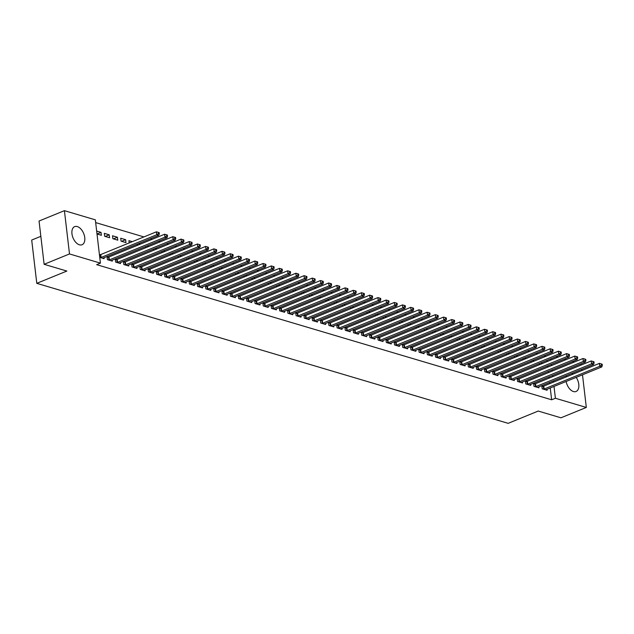 <?xml version="1.0" encoding="UTF-8"?>
<svg xmlns="http://www.w3.org/2000/svg" width="634" height="634" viewBox="0 0 634 634"><rect width="100%" height="100%" fill="white"/><g stroke="black" fill="none" stroke-linecap="round" stroke-linejoin="round"><path stroke-width="0.95" d="M576.195 377.373A9.787 5.754 -112.2 0 1 576.084 391.479A9.787 5.754 -112.2 0 1 573.453 391.543A9.787 5.754 -112.2 0 1 566.13 381.486M566.099 376.992A9.787 5.754 -112.2 0 1 566.574 375.518M79.432 244.811A9.787 5.754 -112.2 0 1 72.347 235.832A9.787 5.754 -112.2 0 1 74.661 226.631A9.787 5.754 -112.2 0 1 77.285 226.568A9.787 5.754 -112.2 0 1 84.37 235.547A9.787 5.754 -112.2 0 1 82.063 244.748A9.787 5.754 -112.2 0 1 79.432 244.811M545.874 356.316L544.067 355.777M537.672 353.875L535.865 353.336M529.469 351.442L527.662 350.903M521.267 349.001L519.46 348.462M513.064 346.568L511.25 346.029M504.854 344.127L503.047 343.596M496.652 341.694L494.845 341.155M488.449 339.253L486.643 338.722M480.247 336.82L478.44 336.282M472.045 334.387L470.238 333.849M463.842 331.947L462.027 331.408M455.64 329.514L453.825 328.975M447.43 327.073L445.623 326.534M439.227 324.64L437.42 324.101M431.025 322.199L429.218 321.66M422.823 319.766L421.016 319.227M414.62 317.325L412.813 316.794M406.418 314.892L404.603 314.353M398.207 312.451L396.401 311.92M390.005 310.018L388.198 309.479M381.803 307.585L379.996 307.046M373.6 305.144L371.793 304.605M365.398 302.711L363.591 302.172M357.196 300.27L355.381 299.731M348.985 297.837L347.178 297.298M340.783 295.396L338.976 294.865M332.581 292.963L330.774 292.425M324.378 290.523L322.571 289.992M316.176 288.09L314.369 287.551M307.973 285.657L306.167 285.118M299.771 283.216L297.956 282.677M291.561 280.783L289.754 280.244M283.358 278.342L281.551 277.803M275.156 275.909L273.349 275.37M266.954 273.468L265.147 272.929M258.751 271.035L256.944 270.496M250.549 268.594L248.734 268.063M242.339 266.161L240.532 265.622M234.136 263.72L232.329 263.189M225.934 261.287L224.127 260.748M217.731 258.854L215.925 258.315M209.529 256.413L207.722 255.874M201.327 253.98L199.512 253.441M193.124 251.539L191.31 251.001M184.914 249.107L183.107 248.568M176.712 246.666L174.905 246.135M168.509 244.233L166.702 243.694M160.307 241.792L158.5 241.261M152.105 239.359L150.298 238.82M143.902 236.926L95.663 222.597M556.026 356.68L557.841 357.211M564.236 359.113L566.043 359.652M572.439 361.546L574.245 362.085M580.641 363.987L581.338 364.978M40.838 236.323L31.7 240.056L36.788 283.335L508.167 423.338L538.234 411.054L560.955 417.806L586.323 407.44L555.4 398.255L554.013 386.439M36.788 283.335L66.855 271.051L44.126 264.307L39.046 221.028L64.414 210.662L95.346 219.847L100.426 263.126L69.502 253.941L64.414 210.662M531.023 361.103L531.165 362.323M532.465 360.516L534.272 361.047M534.977 383.839L533.646 383.443L533.994 386.368L538.916 387.826L538.797 386.859M514.618 356.229L514.76 357.449M516.06 355.642L517.867 356.181M518.564 378.966L517.241 378.569L517.582 381.494L522.503 382.952L522.392 381.985M498.205 351.355L498.356 352.575M499.647 350.768L501.462 351.307M502.16 374.092L500.836 373.695L501.177 376.62L506.098 378.086L505.987 377.119M481.8 346.481L481.943 347.701M483.243 345.895L485.05 346.433M485.755 369.218L484.424 368.822L484.772 371.746L489.694 373.212L489.575 372.245M465.396 341.607L465.538 342.828M466.838 341.021L468.645 341.56M469.35 364.344L468.019 363.948L468.36 366.872L473.281 368.338L473.17 367.371M448.991 336.741L449.134 337.954M450.433 336.147L452.24 336.686M452.938 359.47L451.614 359.074L451.955 361.998L456.876 363.464L456.765 362.497M432.578 331.867L432.721 333.08M434.021 331.273L435.827 331.812M436.533 354.596L435.201 354.2L435.55 357.124L440.471 358.59L440.353 357.624M416.173 326.993L416.316 328.206M417.616 326.399L419.423 326.938M420.128 349.722L418.797 349.334L419.137 352.258L424.059 353.717L423.948 352.75M399.769 322.12L399.911 323.332M401.211 321.525L403.018 322.064M403.715 344.848L402.392 344.46L402.733 347.384L407.654 348.843L407.543 347.876M383.356 317.246L383.499 318.466M384.798 316.659L386.605 317.19M387.311 339.983L385.979 339.586L386.328 342.511L391.249 343.969L391.138 343.002M366.951 312.372L367.094 313.592M368.394 311.785L370.201 312.316M370.906 335.109L369.574 334.712L369.915 337.637L374.845 339.095L374.726 338.128M350.547 307.498L350.689 308.718M351.989 306.911L353.796 307.45M354.493 330.235L353.17 329.839L353.51 332.763L358.432 334.221L358.321 333.262M334.134 302.624L334.276 303.844M335.576 302.038L337.391 302.577M338.088 325.361L336.757 324.965L337.106 327.889L342.027 329.355L341.916 328.388M317.729 297.75L317.872 298.971M319.171 297.164L320.978 297.703M321.684 320.487L320.352 320.091L320.701 323.015L325.622 324.481L325.504 323.514M301.324 292.876L301.467 294.097M302.767 292.29L304.574 292.829M305.271 315.613L303.948 315.217L304.288 318.141L309.21 319.607L309.099 318.64M284.912 288.01L285.054 289.223M286.354 287.416L288.169 287.955M288.866 310.739L287.543 310.343L287.884 313.267L292.805 314.733L292.694 313.767M268.507 283.136L268.65 284.349M269.949 282.542L271.756 283.081M272.462 305.865L271.13 305.469L271.479 308.393L276.4 309.86L276.281 308.893M252.102 278.263L252.245 279.475M253.545 277.668L255.351 278.207M256.049 300.992L254.725 300.603L255.066 303.527L259.988 304.986L259.877 304.019M235.689 273.389L235.832 274.601M237.132 272.802L238.947 273.333M239.644 296.118L238.321 295.729L238.661 298.654L243.583 300.112L243.472 299.145M219.285 268.515L219.427 269.735M220.727 267.928L222.534 268.459M223.239 291.252L221.908 290.855L222.257 293.78L227.178 295.238L227.059 294.271M202.88 263.641L203.023 264.861M204.322 263.055L206.129 263.586M206.835 286.378L205.503 285.982L205.844 288.906L210.765 290.364L210.654 289.397M186.475 258.767L186.618 259.988M187.91 258.181L189.725 258.72M190.422 281.504L189.098 281.108L189.439 284.032L194.361 285.49L194.25 284.531M170.063 253.893L170.205 255.114M171.505 253.307L173.312 253.846M174.017 276.63L172.686 276.234L173.034 279.158L177.956 280.624L177.837 279.657M153.658 249.019L153.8 250.24M155.1 248.433L156.907 248.972M157.612 271.756L156.281 271.36L156.622 274.284L161.543 275.75L161.432 274.784M137.253 244.145L137.396 245.366M138.695 243.559L140.502 244.098M141.2 266.882L139.876 266.486L140.217 269.41L145.138 270.877L145.028 269.91M120.722 238.226L121.062 241.15L125.984 242.608L125.643 239.684L120.722 238.226M124.795 262.008L123.464 261.612L123.812 264.536L128.734 266.003L128.623 265.036M104.309 233.352L104.658 236.276L109.579 237.734L109.23 234.81L104.309 233.352M108.39 257.135L107.059 256.746L107.4 259.663L112.329 261.129L112.21 260.162M100.426 263.126L96.669 264.663L551.643 399.792L550.249 387.968M549.749 383.665L549.607 382.453M549.099 378.141L548.957 376.929M548.45 372.626L548.307 371.405M547.8 367.102L547.657 365.881M547.15 361.578L547.007 360.358M99.752 257.396L104.119 258.696L104.008 257.729M99.411 254.472L100.18 254.702M96.661 231.077L101.028 232.377L101.377 235.301L97.002 234.001M116.593 259.575L115.261 259.179L115.61 262.104L120.531 263.562L120.412 262.595M112.511 235.785L112.86 238.709L117.781 240.175L117.441 237.251L112.511 235.785M132.997 264.449L131.674 264.053L132.015 266.977L136.936 268.436L136.825 267.469M132.3 241.657L128.924 240.658L129.185 242.933M149.402 269.323L148.079 268.927L148.419 271.851L153.341 273.309L153.23 272.343M145.455 246.586L145.598 247.807M146.898 246L148.705 246.531M165.815 274.189L164.483 273.801L164.832 276.725L169.753 278.183L169.635 277.216M161.86 251.46L162.003 252.673M163.303 250.866L165.109 251.405M182.22 279.063L180.888 278.675L181.237 281.599L186.158 283.057L186.047 282.09M178.265 256.334L178.408 257.547M179.707 255.74L181.522 256.279M198.624 283.937L197.301 283.541L197.642 286.465L202.563 287.931L202.452 286.964M194.678 261.208L194.82 262.421M196.12 260.614L197.927 261.153M215.037 288.811L213.706 288.415L214.046 291.339L218.976 292.805L218.857 291.838M211.082 266.074L211.225 267.294M212.525 265.488L214.332 266.026M231.442 293.685L230.11 293.288L230.459 296.213L235.38 297.679L235.269 296.712M227.487 270.948L227.63 272.168M228.929 270.361L230.736 270.9M247.846 298.559L246.523 298.162L246.864 301.087L251.785 302.553L251.674 301.586M243.9 275.822L244.042 277.042M245.342 275.235L247.149 275.774M264.259 303.432L262.928 303.036L263.268 305.96L268.198 307.427L268.079 306.46M260.305 280.696L260.447 281.916M261.747 280.109L263.554 280.648M280.664 308.306L279.332 307.91L279.681 310.834L284.603 312.293L284.484 311.326M276.709 285.569L276.852 286.79M278.152 284.983L279.959 285.522M297.069 313.18L295.745 312.784L296.086 315.708L301.007 317.166L300.896 316.2M293.122 290.443L293.265 291.664M294.564 289.857L296.371 290.388M313.481 318.054L312.15 317.658L312.491 320.582L317.412 322.04L317.301 321.073M309.527 295.317L309.669 296.53M310.969 294.731L312.776 295.262M329.886 322.92L328.555 322.532L328.903 325.456L333.825 326.914L333.706 325.947M325.931 300.191L326.074 301.404M327.374 299.597L329.181 300.136M346.291 327.794L344.967 327.406L345.308 330.33L350.23 331.788L350.119 330.821M342.336 305.065L342.487 306.277M343.779 304.471L345.593 305.009M362.703 332.668L361.372 332.271L361.713 335.196L366.634 336.662L366.523 335.695M358.749 309.939L358.892 311.151M360.191 309.344L361.998 309.883M379.108 337.542L377.777 337.145L378.126 340.07L383.047 341.536L382.928 340.569M375.154 314.805L375.296 316.025M376.596 314.218L378.403 314.757M395.513 342.415L394.189 342.019L394.53 344.944L399.452 346.41L399.341 345.443M391.558 319.679L391.701 320.899M393.001 319.092L394.816 319.631M411.918 347.289L410.594 346.893L410.935 349.817L415.856 351.284L415.745 350.317M407.971 324.553L408.114 325.773M409.413 323.966L411.22 324.505M428.33 352.163L426.999 351.767L427.348 354.691L432.269 356.149L432.15 355.191M424.376 329.426L424.518 330.647M425.818 328.84L427.625 329.379M444.735 357.037L443.412 356.641L443.752 359.565L448.674 361.023L448.563 360.057M440.781 334.3L440.923 335.521M442.223 333.714L444.038 334.253M461.14 361.911L459.816 361.515L460.157 364.439L465.079 365.897L464.968 364.93M457.193 339.174L457.336 340.395M458.636 338.588L460.442 339.119M477.553 366.777L476.221 366.389L476.562 369.313L481.491 370.771L481.372 369.804M473.598 344.048L473.741 345.261M475.04 343.462L476.847 343.993M493.957 371.651L492.626 371.262L492.975 374.187L497.896 375.645L497.785 374.678M490.003 348.922L490.145 350.134M491.445 348.328L493.26 348.866M510.362 376.525L509.039 376.136L509.379 379.061L514.301 380.519L514.19 379.552M506.415 353.796L506.558 355.008M507.858 353.201L509.665 353.74M526.775 381.399L525.443 381.002L525.784 383.927L530.713 385.393L530.595 384.426M522.82 358.67L522.963 359.882M524.263 358.075L526.069 358.614M543.179 386.272L541.848 385.876L542.197 388.8L547.118 390.267L547.007 389.3M539.225 363.536L539.368 364.756M540.667 362.949L542.474 363.488M571.702 373.426A9.787 5.754 -112.2 0 1 573.073 374.139M553.506 382.136L553.363 380.915M552.856 376.612L552.713 375.391M552.206 371.088L552.063 369.868M551.556 365.564L551.414 364.352M550.906 360.041L550.764 358.828M581.846 369.281L581.988 370.502M582.495 374.805L586.323 407.44M44.126 264.307L69.502 253.941M551.643 399.792L555.4 398.255M97.026 234.009L101.028 232.377M105.236 236.442L109.23 234.81M113.438 238.883L117.441 237.251M121.641 241.316L125.643 239.684M100.529 257.626L100.711 257.586A1.252 0.436 173.3 0 0 101.123 257.459L156.749 234.738L158.801 235.349L103.176 258.07A1.252 0.436 173.3 0 0 102.882 258.228L102.795 258.3M99.459 254.86L100.37 254.662A1.252 0.436 173.3 0 0 100.782 254.535L156.408 231.814L156.749 234.738L158.484 233.542L159.308 233.787L159.166 232.615L158.349 232.377L158.484 233.542M158.349 232.377L156.408 231.814M158.801 235.349L159.308 233.787M108.731 260.059L108.913 260.019A1.252 0.436 173.3 0 0 109.325 259.892L164.951 237.171L167.004 237.782L111.378 260.503A1.252 0.436 173.3 0 0 111.085 260.661L110.998 260.733M107.138 257.42L108.572 257.095A1.252 0.436 173.3 0 0 108.985 256.968L164.61 234.247L164.951 237.171L166.687 235.983L167.511 236.228L167.368 235.056L166.552 234.81L166.687 235.983M166.552 234.81L164.61 234.247M167.004 237.782L167.511 236.228M116.933 262.5L117.124 262.452A1.252 0.436 173.3 0 0 117.528 262.333L173.161 239.612L175.206 240.223L119.58 262.936A1.252 0.436 173.3 0 0 119.287 263.102L119.2 263.173M115.34 259.853L116.775 259.528A1.252 0.436 173.3 0 0 117.187 259.409L172.813 236.688L173.161 239.612L174.889 238.416L175.713 238.661L175.57 237.488L174.754 237.251L174.889 238.416M174.754 237.251L172.813 236.688M175.206 240.223L175.713 238.661M125.136 264.933L125.326 264.893A1.252 0.436 173.3 0 0 125.738 264.766L181.364 242.045L183.408 242.656L127.783 265.377A1.252 0.436 173.3 0 0 127.497 265.535L127.402 265.606M123.543 262.294L124.977 261.969A1.252 0.436 173.3 0 0 125.389 261.842L181.015 239.121L181.364 242.045L183.091 240.857L183.915 241.094L183.781 239.929L182.957 239.684L183.091 240.857M182.957 239.684L181.015 239.121M183.408 242.656L183.915 241.094M133.338 267.374L133.528 267.326A1.252 0.436 173.3 0 0 133.94 267.199L189.566 244.486L191.619 245.096L135.985 267.81A1.252 0.436 173.3 0 0 135.7 267.976L135.605 268.047M131.753 264.727L133.188 264.402A1.252 0.436 173.3 0 0 133.592 264.275L189.225 241.562L189.566 244.486L191.302 243.29L192.118 243.535L191.983 242.362L191.159 242.125L191.302 243.29M191.159 242.125L189.225 241.562M191.619 245.096L192.118 243.535M141.548 269.807L141.731 269.767A1.252 0.436 173.3 0 0 142.143 269.64L197.768 246.919L199.821 247.529L144.195 270.25A1.252 0.436 173.3 0 0 143.902 270.409L143.815 270.48M139.956 267.168L141.39 266.843A1.252 0.436 173.3 0 0 141.802 266.716L197.428 243.995L197.768 246.919L199.504 245.73L200.32 245.968L200.185 244.803L199.361 244.558L199.504 245.73M199.361 244.558L197.428 243.995M199.821 247.529L200.32 245.968M149.751 272.248L149.933 272.2A1.252 0.436 173.3 0 0 150.345 272.073L205.971 249.36L208.023 249.962L152.398 272.683A1.252 0.436 173.3 0 0 152.105 272.85L152.017 272.913M148.158 269.601L149.592 269.276A1.252 0.436 173.3 0 0 150.004 269.149L205.63 246.436L205.971 249.36L207.706 248.163L208.523 248.409L208.388 247.236L207.572 246.991L207.706 248.163M207.572 246.991L205.63 246.436M208.023 249.962L208.523 248.409M157.953 274.68L158.135 274.641A1.252 0.436 173.3 0 0 158.548 274.514L214.173 251.793L216.226 252.403L160.6 275.124A1.252 0.436 173.3 0 0 160.307 275.283L160.22 275.354M156.36 272.034L157.795 271.717A1.252 0.436 173.3 0 0 158.207 271.59L213.832 248.869L214.173 251.793L215.909 250.596L216.733 250.842L216.59 249.677L215.774 249.431L215.909 250.596M215.774 249.431L213.832 248.869M216.226 252.403L216.733 250.842M166.156 277.113L166.346 277.074A1.252 0.436 173.3 0 0 166.75 276.947L222.376 254.234L224.428 254.836L168.803 277.557A1.252 0.436 173.3 0 0 168.509 277.716L168.422 277.787M164.563 274.474L165.997 274.15A1.252 0.436 173.3 0 0 166.409 274.023L222.035 251.31L222.376 254.234L224.111 253.037L224.935 253.283L224.793 252.11L223.976 251.864L224.111 253.037M223.976 251.864L222.035 251.31M224.428 254.836L224.935 253.283M174.358 279.554L174.548 279.515A1.252 0.436 173.3 0 0 174.952 279.388L230.586 256.667L232.63 257.277L177.005 279.998A1.252 0.436 173.3 0 0 176.712 280.157L176.624 280.228M172.765 276.907L174.199 276.59A1.252 0.436 173.3 0 0 174.612 276.464L230.237 253.743L230.586 256.667L232.313 255.47L233.138 255.716L233.003 254.551L232.179 254.305L232.313 255.47M232.179 254.305L230.237 253.743M232.63 257.277L233.138 255.716M182.56 281.987L182.75 281.948A1.252 0.436 173.3 0 0 183.163 281.821L238.788 259.1L240.841 259.71L185.207 282.431A1.252 0.436 173.3 0 0 184.922 282.59L184.827 282.661M180.975 279.348L182.41 279.023A1.252 0.436 173.3 0 0 182.814 278.897L238.439 256.176L238.788 259.1L240.524 257.911L241.34 258.157L241.205 256.984L240.381 256.738L240.524 257.911M240.381 256.738L238.439 256.176M240.841 259.71L241.34 258.157M190.771 284.428L190.953 284.381A1.252 0.436 173.3 0 0 191.365 284.262L246.991 261.541L249.043 262.151L193.418 284.864A1.252 0.436 173.3 0 0 193.124 285.031L193.037 285.102M189.178 281.781L190.612 281.456A1.252 0.436 173.3 0 0 191.016 281.337L246.65 258.617L246.991 261.541L248.726 260.344L249.542 260.59L249.408 259.417L248.583 259.179L248.726 260.344M248.583 259.179L246.65 258.617M249.043 262.151L249.542 260.59M198.973 286.861L199.155 286.822A1.252 0.436 173.3 0 0 199.567 286.695L255.193 263.974L257.245 264.584L201.62 287.305A1.252 0.436 173.3 0 0 201.327 287.464L201.24 287.535M197.38 284.222L198.814 283.897A1.252 0.436 173.3 0 0 199.227 283.77L254.852 261.049L255.193 263.974L256.928 262.785L257.745 263.023L257.61 261.858L256.794 261.612L256.928 262.785M256.794 261.612L254.852 261.049M257.245 264.584L257.745 263.023M207.175 289.302L207.358 289.255A1.252 0.436 173.3 0 0 207.77 289.136L263.395 266.415L265.448 267.025L209.822 289.738A1.252 0.436 173.3 0 0 209.529 289.904L209.442 289.976M205.582 286.655L207.017 286.33A1.252 0.436 173.3 0 0 207.429 286.211L263.055 263.49L263.395 266.415L265.131 265.218L265.955 265.464L265.812 264.291L264.996 264.053L265.131 265.218M264.996 264.053L263.055 263.49M265.448 267.025L265.955 265.464M215.378 291.735L215.568 291.695A1.252 0.436 173.3 0 0 215.972 291.569L271.598 268.848L273.65 269.458L218.025 292.179A1.252 0.436 173.3 0 0 217.731 292.337L217.644 292.409M213.785 289.096L215.219 288.771A1.252 0.436 173.3 0 0 215.631 288.644L271.257 265.923L271.598 268.848L273.333 267.659L274.157 267.897L274.015 266.732L273.199 266.486L273.333 267.659M273.199 266.486L271.257 265.923M273.65 269.458L274.157 267.897M223.58 294.176L223.77 294.128A1.252 0.436 173.3 0 0 224.174 294.002L279.808 271.289L281.853 271.899L226.227 294.612A1.252 0.436 173.3 0 0 225.934 294.778L225.847 294.842M221.987 291.529L223.422 291.204A1.252 0.436 173.3 0 0 223.834 291.077L279.459 268.364L279.808 271.289L281.536 270.092L282.36 270.338L282.225 269.165L281.401 268.919L281.536 270.092M281.401 268.919L279.459 268.364M281.853 271.899L282.36 270.338M231.782 296.609L231.973 296.569A1.252 0.436 173.3 0 0 232.385 296.443L288.01 273.722L290.063 274.332L234.429 297.053A1.252 0.436 173.3 0 0 234.144 297.211L234.049 297.283M230.19 293.962L231.624 293.645A1.252 0.436 173.3 0 0 232.036 293.518L287.662 270.797L288.01 273.722L289.746 272.533L290.562 272.771L290.427 271.606L289.603 271.36L289.746 272.533M289.603 271.36L287.662 270.797M290.063 274.332L290.562 272.771M239.985 299.042L240.175 299.002A1.252 0.436 173.3 0 0 240.587 298.876L296.213 276.162L298.265 276.765L242.64 299.486A1.252 0.436 173.3 0 0 242.346 299.644L242.251 299.716M238.4 296.403L239.834 296.078A1.252 0.436 173.3 0 0 240.238 295.951L295.872 273.238L296.213 276.162L297.948 274.966L298.765 275.211L298.63 274.039L297.806 273.793L297.948 274.966M297.806 273.793L295.872 273.238M298.265 276.765L298.765 275.211M248.195 301.483L248.377 301.443A1.252 0.436 173.3 0 0 248.79 301.316L304.415 278.595L306.468 279.206L250.842 301.927A1.252 0.436 173.3 0 0 250.549 302.085L250.462 302.156M246.602 298.836L248.037 298.519A1.252 0.436 173.3 0 0 248.449 298.392L304.074 275.671L304.415 278.595L306.151 277.399L306.967 277.644L306.832 276.479L306.008 276.234L306.151 277.399M306.008 276.234L304.074 275.671M306.468 279.206L306.967 277.644M256.398 303.916L256.58 303.876A1.252 0.436 173.3 0 0 256.992 303.749L312.617 281.028L314.67 281.639L259.044 304.36A1.252 0.436 173.3 0 0 258.751 304.518L258.664 304.589M254.805 301.277L256.239 300.952A1.252 0.436 173.3 0 0 256.651 300.825L312.277 278.104L312.617 281.028L314.353 279.84L315.177 280.085L315.035 278.912L314.218 278.667L314.353 279.84M314.218 278.667L312.277 278.104M314.67 281.639L315.177 280.085M264.6 306.357L264.782 306.317A1.252 0.436 173.3 0 0 265.194 306.19L320.82 283.469L322.872 284.08L267.247 306.801A1.252 0.436 173.3 0 0 266.954 306.959L266.866 307.03M263.007 303.71L264.441 303.393A1.252 0.436 173.3 0 0 264.853 303.266L320.479 280.545L320.82 283.469L322.555 282.273L323.38 282.518L323.237 281.345L322.421 281.108L322.555 282.273M322.421 281.108L320.479 280.545M322.872 284.08L323.38 282.518M272.802 308.79L272.992 308.75A1.252 0.436 173.3 0 0 273.397 308.623L329.03 285.902L331.075 286.513L275.449 309.233A1.252 0.436 173.3 0 0 275.156 309.392L275.069 309.463M271.209 306.151L272.644 305.826A1.252 0.436 173.3 0 0 273.056 305.699L328.681 282.978L329.03 285.902L330.758 284.714L331.582 284.951L331.439 283.786L330.623 283.541L330.758 284.714M330.623 283.541L328.681 282.978M331.075 286.513L331.582 284.951M281.005 311.231L281.195 311.183A1.252 0.436 173.3 0 0 281.607 311.064L337.233 288.343L339.277 288.953L283.652 311.666A1.252 0.436 173.3 0 0 283.366 311.833L283.271 311.904M279.412 308.584L280.846 308.259A1.252 0.436 173.3 0 0 281.258 308.14L336.884 285.419L337.233 288.343L338.96 287.147L339.784 287.392L339.65 286.219L338.825 285.982L338.96 287.147M338.825 285.982L336.884 285.419M339.277 288.953L339.784 287.392M289.207 313.664L289.397 313.624A1.252 0.436 173.3 0 0 289.809 313.497L345.435 290.776L347.487 291.386L291.854 314.107A1.252 0.436 173.3 0 0 291.569 314.266L291.474 314.337M287.622 311.025L289.056 310.7A1.252 0.436 173.3 0 0 289.461 310.573L345.094 287.852L345.435 290.776L347.17 289.587L347.987 289.825L347.852 288.66L347.028 288.415L347.17 289.587M347.028 288.415L345.094 287.852M347.487 291.386L347.987 289.825M297.417 316.104L297.6 316.057A1.252 0.436 173.3 0 0 298.012 315.93L353.637 293.217L355.69 293.827L300.064 316.54A1.252 0.436 173.3 0 0 299.771 316.707L299.684 316.778M295.824 313.458L297.259 313.133A1.252 0.436 173.3 0 0 297.663 313.006L353.296 290.293L353.637 293.217L355.373 292.02L356.189 292.266L356.054 291.093L355.23 290.855L355.373 292.02M355.23 290.855L353.296 290.293M355.69 293.827L356.189 292.266M305.62 318.537L305.802 318.498A1.252 0.436 173.3 0 0 306.214 318.371L361.84 295.65L363.892 296.26L308.267 318.981A1.252 0.436 173.3 0 0 307.973 319.14L307.886 319.211M304.027 315.898L305.461 315.573A1.252 0.436 173.3 0 0 305.873 315.447L361.499 292.726L361.84 295.65L363.575 294.461L364.392 294.699L364.257 293.534L363.44 293.288L363.575 294.461M363.44 293.288L361.499 292.726M363.892 296.26L364.392 294.699M313.822 320.97L314.004 320.931A1.252 0.436 173.3 0 0 314.416 320.804L370.042 298.091L372.095 298.693L316.469 321.414A1.252 0.436 173.3 0 0 316.176 321.581L316.089 321.644M312.229 318.331L313.664 318.006A1.252 0.436 173.3 0 0 314.076 317.88L369.701 295.167L370.042 298.091L371.778 296.894L372.602 297.14L372.459 295.967L371.643 295.721L371.778 296.894M371.643 295.721L369.701 295.167M372.095 298.693L372.602 297.14M322.024 323.411L322.215 323.372A1.252 0.436 173.3 0 0 322.619 323.245L378.244 300.524L380.297 301.134L324.671 323.855A1.252 0.436 173.3 0 0 324.378 324.014L324.291 324.085M320.432 320.764L321.866 320.447A1.252 0.436 173.3 0 0 322.278 320.321L377.904 297.6L378.244 300.524L379.98 299.327L380.804 299.573L380.662 298.408L379.845 298.162L379.98 299.327M379.845 298.162L377.904 297.6M380.297 301.134L380.804 299.573M330.227 325.844L330.417 325.805A1.252 0.436 173.3 0 0 330.821 325.678L386.455 302.957L388.499 303.567L332.874 326.288A1.252 0.436 173.3 0 0 332.581 326.447L332.493 326.518M328.634 323.205L330.068 322.88A1.252 0.436 173.3 0 0 330.48 322.754L386.106 300.033L386.455 302.957L388.182 301.768L389.007 302.014L388.872 300.841L388.048 300.595L388.182 301.768M388.048 300.595L386.106 300.033M388.499 303.567L389.007 302.014M338.429 328.285L338.619 328.246A1.252 0.436 173.3 0 0 339.031 328.119L394.657 305.398L396.71 306.008L341.076 328.729A1.252 0.436 173.3 0 0 340.791 328.887L340.696 328.959M336.836 325.638L338.279 325.321A1.252 0.436 173.3 0 0 338.683 325.194L394.308 302.473L394.657 305.398L396.393 304.201L397.209 304.447L397.074 303.274L396.25 303.036L396.393 304.201M396.25 303.036L394.308 302.473M396.71 306.008L397.209 304.447M346.639 330.718L346.822 330.679A1.252 0.436 173.3 0 0 347.234 330.552L402.859 307.831L404.912 308.441L349.286 331.162A1.252 0.436 173.3 0 0 348.993 331.32L348.906 331.392M345.047 328.079L346.481 327.754A1.252 0.436 173.3 0 0 346.885 327.627L402.519 304.906L402.859 307.831L404.595 306.642L405.411 306.888L405.277 305.715L404.452 305.469L404.595 306.642M404.452 305.469L402.519 304.906M404.912 308.441L405.411 306.888M354.842 333.159L355.024 333.112A1.252 0.436 173.3 0 0 355.436 332.993L411.062 310.272L413.114 310.882L357.489 333.595A1.252 0.436 173.3 0 0 357.196 333.761L357.108 333.833M353.249 330.512L354.683 330.187A1.252 0.436 173.3 0 0 355.095 330.068L410.721 307.347L411.062 310.272L412.797 309.075L413.614 309.321L413.479 308.148L412.663 307.91L412.797 309.075M412.663 307.91L410.721 307.347M413.114 310.882L413.614 309.321M363.044 335.592L363.227 335.552A1.252 0.436 173.3 0 0 363.639 335.426L419.264 312.705L421.317 313.315L365.691 336.036A1.252 0.436 173.3 0 0 365.398 336.194L365.311 336.266M361.451 332.953L362.886 332.628A1.252 0.436 173.3 0 0 363.298 332.501L418.923 309.78L419.264 312.705L421 311.516L421.824 311.754L421.681 310.589L420.865 310.343L421 311.516M420.865 310.343L418.923 309.78M421.317 313.315L421.824 311.754M371.247 338.033L371.437 337.985A1.252 0.436 173.3 0 0 371.841 337.859L427.467 315.146L429.519 315.756L373.894 338.469A1.252 0.436 173.3 0 0 373.6 338.635L373.513 338.707M369.654 335.386L371.088 335.061A1.252 0.436 173.3 0 0 371.5 334.942L427.126 312.221L427.467 315.146L429.202 313.949L430.026 314.195L429.884 313.022L429.067 312.784L429.202 313.949M429.067 312.784L427.126 312.221M429.519 315.756L430.026 314.195M379.449 340.466L379.639 340.426A1.252 0.436 173.3 0 0 380.043 340.299L435.677 317.579L437.722 318.189L382.096 340.91A1.252 0.436 173.3 0 0 381.803 341.068L381.716 341.14M377.856 337.827L379.291 337.502A1.252 0.436 173.3 0 0 379.703 337.375L435.328 314.654L435.677 317.579L437.405 316.39L438.229 316.628L438.094 315.463L437.27 315.217L437.405 316.39M437.27 315.217L435.328 314.654M437.722 318.189L438.229 316.628M387.651 342.907L387.842 342.859A1.252 0.436 173.3 0 0 388.254 342.732L443.879 320.019L445.932 320.622L390.298 343.343A1.252 0.436 173.3 0 0 390.013 343.509L389.918 343.573M386.058 340.26L387.493 339.935A1.252 0.436 173.3 0 0 387.905 339.808L443.531 317.095L443.879 320.019L445.615 318.823L446.431 319.068L446.296 317.896L445.472 317.65L445.615 318.823M445.472 317.65L443.531 317.095M445.932 320.622L446.431 319.068M395.854 345.34L396.044 345.3A1.252 0.436 173.3 0 0 396.456 345.173L452.082 322.452L454.134 323.063L398.509 345.784A1.252 0.436 173.3 0 0 398.215 345.942L398.12 346.013M394.269 342.693L395.703 342.376A1.252 0.436 173.3 0 0 396.107 342.249L451.741 319.528L452.082 322.452L453.817 321.256L454.633 321.501L454.499 320.336L453.675 320.091L453.817 321.256M453.675 320.091L451.741 319.528M454.134 323.063L454.633 321.501M404.064 347.773L404.246 347.733A1.252 0.436 173.3 0 0 404.658 347.606L460.284 324.893L462.337 325.496L406.711 348.217A1.252 0.436 173.3 0 0 406.418 348.375L406.331 348.446M402.471 345.134L403.906 344.809A1.252 0.436 173.3 0 0 404.318 344.682L459.943 321.969L460.284 324.893L462.02 323.697L462.836 323.942L462.701 322.769L461.877 322.524L462.02 323.697M461.877 322.524L459.943 321.969M462.337 325.496L462.836 323.942M412.266 350.214L412.449 350.174A1.252 0.436 173.3 0 0 412.861 350.047L468.486 327.326L470.539 327.937L414.913 350.657A1.252 0.436 173.3 0 0 414.62 350.816L414.533 350.887M410.674 347.567L412.108 347.25A1.252 0.436 173.3 0 0 412.52 347.123L468.146 324.402L468.486 327.326L470.222 326.13L471.038 326.375L470.904 325.21L470.087 324.965L470.222 326.13M470.087 324.965L468.146 324.402M470.539 327.937L471.038 326.375M420.469 352.647L420.651 352.607A1.252 0.436 173.3 0 0 421.063 352.48L476.689 329.759L478.741 330.369L423.116 353.09A1.252 0.436 173.3 0 0 422.823 353.249L422.735 353.32M418.876 350.008L420.31 349.683A1.252 0.436 173.3 0 0 420.722 349.556L476.348 326.835L476.689 329.759L478.424 328.571L479.249 328.816L479.106 327.643L478.29 327.398L478.424 328.571M478.29 327.398L476.348 326.835M478.741 330.369L479.249 328.816M428.671 355.088L428.861 355.04A1.252 0.436 173.3 0 0 429.266 354.921L484.899 332.2L486.944 332.81L431.318 355.523A1.252 0.436 173.3 0 0 431.025 355.69L430.938 355.761M427.078 352.441L428.513 352.124A1.252 0.436 173.3 0 0 428.925 351.997L484.55 329.276L484.899 332.2L486.627 331.003L487.451 331.249L487.308 330.076L486.492 329.839L486.627 331.003M486.492 329.839L484.55 329.276M486.944 332.81L487.451 331.249M436.874 357.521L437.064 357.481A1.252 0.436 173.3 0 0 437.476 357.354L493.101 334.633L495.146 335.243L439.521 357.964A1.252 0.436 173.3 0 0 439.235 358.123L439.14 358.194M435.281 354.882L436.715 354.557A1.252 0.436 173.3 0 0 437.127 354.43L492.753 331.709L493.101 334.633L494.829 333.444L495.653 333.682L495.519 332.517L494.694 332.271L494.829 333.444M494.694 332.271L492.753 331.709M495.146 335.243L495.653 333.682M445.076 359.961L445.266 359.914A1.252 0.436 173.3 0 0 445.678 359.795L501.304 337.074L503.356 337.684L447.723 360.397A1.252 0.436 173.3 0 0 447.438 360.564L447.342 360.635M443.491 357.314L444.925 356.99A1.252 0.436 173.3 0 0 445.33 356.871L500.955 334.15L501.304 337.074L503.039 335.877L503.856 336.123L503.721 334.95L502.897 334.712L503.039 335.877M502.897 334.712L500.955 334.15M503.356 337.684L503.856 336.123M453.286 362.394L453.469 362.355A1.252 0.436 173.3 0 0 453.881 362.228L509.506 339.507L511.559 340.117L455.933 362.838A1.252 0.436 173.3 0 0 455.64 362.997L455.553 363.068M451.693 359.755L453.128 359.43A1.252 0.436 173.3 0 0 453.532 359.304L509.165 336.583L509.506 339.507L511.242 338.318L512.058 338.556L511.923 337.391L511.099 337.145L511.242 338.318M511.099 337.145L509.165 336.583M511.559 340.117L512.058 338.556M461.489 364.835L461.671 364.788A1.252 0.436 173.3 0 0 462.083 364.661L517.709 341.948L519.761 342.558L464.136 365.271A1.252 0.436 173.3 0 0 463.842 365.438L463.755 365.509M459.896 362.188L461.33 361.863A1.252 0.436 173.3 0 0 461.742 361.737L517.368 339.024L517.709 341.948L519.444 340.751L520.26 340.997L520.126 339.824L519.309 339.578L519.444 340.751M519.309 339.578L517.368 339.024M519.761 342.558L520.26 340.997M469.691 367.268L469.873 367.229A1.252 0.436 173.3 0 0 470.285 367.102L525.911 344.381L527.964 344.991L472.338 367.712A1.252 0.436 173.3 0 0 472.045 367.871L471.958 367.942M468.098 364.621L469.532 364.304A1.252 0.436 173.3 0 0 469.945 364.178L525.57 341.457L525.911 344.381L527.646 343.192L528.471 343.43L528.328 342.265L527.512 342.019L527.646 343.192M527.512 342.019L525.57 341.457M527.964 344.991L528.471 343.43M477.893 369.701L478.084 369.662A1.252 0.436 173.3 0 0 478.488 369.535L534.113 346.822L536.166 347.424L480.54 370.145A1.252 0.436 173.3 0 0 480.247 370.304L480.16 370.375M476.3 367.062L477.735 366.737A1.252 0.436 173.3 0 0 478.147 366.611L533.773 343.897L534.113 346.822L535.849 345.625L536.673 345.871L536.53 344.698L535.714 344.452L535.849 345.625M535.714 344.452L533.773 343.897M536.166 347.424L536.673 345.871M486.096 372.142L486.286 372.103A1.252 0.436 173.3 0 0 486.69 371.976L542.324 349.255L544.368 349.865L488.743 372.586A1.252 0.436 173.3 0 0 488.449 372.744L488.362 372.816M484.503 369.495L485.937 369.178A1.252 0.436 173.3 0 0 486.349 369.051L541.975 346.33L542.324 349.255L544.051 348.058L544.875 348.304L544.741 347.139L543.917 346.893L544.051 348.058M543.917 346.893L541.975 346.33M544.368 349.865L544.875 348.304M494.298 374.575L494.488 374.536A1.252 0.436 173.3 0 0 494.9 374.409L550.526 351.688L552.579 352.298L496.945 375.019A1.252 0.436 173.3 0 0 496.66 375.177L496.565 375.249M492.705 371.936L494.148 371.611A1.252 0.436 173.3 0 0 494.552 371.484L550.177 348.763L550.526 351.688L552.262 350.499L553.078 350.745L552.943 349.572L552.119 349.326L552.262 350.499M552.119 349.326L550.177 348.763M552.579 352.298L553.078 350.745M502.508 377.016L502.691 376.976A1.252 0.436 173.3 0 0 503.103 376.85L558.728 354.129L560.781 354.739L505.155 377.46A1.252 0.436 173.3 0 0 504.862 377.618L504.767 377.69M500.915 374.369L502.35 374.052A1.252 0.436 173.3 0 0 502.754 373.925L558.388 351.204L558.728 354.129L560.464 352.932L561.28 353.178L561.145 352.005L560.321 351.767L560.464 352.932M560.321 351.767L558.388 351.204M560.781 354.739L561.28 353.178M510.711 379.449L510.893 379.409A1.252 0.436 173.3 0 0 511.305 379.283L566.931 356.562L568.983 357.172L513.358 379.893A1.252 0.436 173.3 0 0 513.064 380.051L512.977 380.123M509.118 376.81L510.552 376.485A1.252 0.436 173.3 0 0 510.964 376.358L566.59 353.637L566.931 356.562L568.666 355.373L569.483 355.619L569.348 354.446L568.532 354.2L568.666 355.373M568.532 354.2L566.59 353.637M568.983 357.172L569.483 355.619M518.913 381.89L519.095 381.842A1.252 0.436 173.3 0 0 519.508 381.723L575.133 359.002L577.186 359.613L521.56 382.326A1.252 0.436 173.3 0 0 521.267 382.492L521.18 382.564M517.32 379.243L518.755 378.918A1.252 0.436 173.3 0 0 519.167 378.799L574.792 356.078L575.133 359.002L576.869 357.806L577.693 358.051L577.55 356.879L576.734 356.641L576.869 357.806M576.734 356.641L574.792 356.078M577.186 359.613L577.693 358.051M527.116 384.323L527.298 384.283A1.252 0.436 173.3 0 0 527.71 384.156L583.335 361.435L585.388 362.046L529.762 384.767A1.252 0.436 173.3 0 0 529.469 384.925L529.382 384.997M525.523 381.684L526.957 381.359A1.252 0.436 173.3 0 0 527.369 381.232L582.995 358.511L583.335 361.435L585.071 360.247L585.895 360.484L585.753 359.319L584.936 359.074L585.071 360.247M584.936 359.074L582.995 358.511M585.388 362.046L585.895 360.484M535.318 386.764L535.508 386.716A1.252 0.436 173.3 0 0 535.912 386.589L591.546 363.876L593.59 364.487L537.965 387.2A1.252 0.436 173.3 0 0 537.672 387.366L537.584 387.437M533.725 384.117L535.159 383.792A1.252 0.436 173.3 0 0 535.571 383.665L591.197 360.952L591.546 363.876L593.273 362.68L594.098 362.925L593.963 361.752L593.139 361.515L593.273 362.68M593.139 361.515L591.197 360.952M593.59 364.487L594.098 362.925M543.52 389.197L543.71 389.157A1.252 0.436 173.3 0 0 544.123 389.03L599.748 366.309L601.801 366.92L546.167 389.641A1.252 0.436 173.3 0 0 545.882 389.799L545.787 389.87M541.927 386.558L543.362 386.233A1.252 0.436 173.3 0 0 543.774 386.106L599.399 363.385L599.748 366.309L601.476 365.121L602.3 365.358L602.165 364.193L601.341 363.948L601.476 365.121M601.341 363.948L599.399 363.385M601.801 366.92L602.3 365.358M100.711 257.586L100.37 254.662M101.123 257.459L100.782 254.535M108.913 260.019L108.572 257.095M109.325 259.892L108.985 256.968M117.124 262.452L116.775 259.528M117.528 262.333L117.187 259.409M125.326 264.893L124.977 261.969M125.738 264.766L125.389 261.842M133.528 267.326L133.188 264.402M133.94 267.199L133.592 264.275M141.731 269.767L141.39 266.843M142.143 269.64L141.802 266.716M149.933 272.2L149.592 269.276M150.345 272.073L150.004 269.149M158.135 274.641L157.795 271.717M158.548 274.514L158.207 271.59M166.346 277.074L165.997 274.15M166.75 276.947L166.409 274.023M174.548 279.515L174.199 276.59M174.952 279.388L174.612 276.464M182.75 281.948L182.41 279.023M183.163 281.821L182.814 278.897M190.953 284.381L190.612 281.456M191.365 284.262L191.016 281.337M199.155 286.822L198.814 283.897M199.567 286.695L199.227 283.77M207.358 289.255L207.017 286.33M207.77 289.136L207.429 286.211M215.568 291.695L215.219 288.771M215.972 291.569L215.631 288.644M223.77 294.128L223.422 291.204M224.174 294.002L223.834 291.077M231.973 296.569L231.624 293.645M232.385 296.443L232.036 293.518M240.175 299.002L239.834 296.078M240.587 298.876L240.238 295.951M248.377 301.443L248.037 298.519M248.79 301.316L248.449 298.392M256.58 303.876L256.239 300.952M256.992 303.749L256.651 300.825M264.782 306.317L264.441 303.393M265.194 306.19L264.853 303.266M272.992 308.75L272.644 305.826M273.397 308.623L273.056 305.699M281.195 311.183L280.846 308.259M281.607 311.064L281.258 308.14M289.397 313.624L289.056 310.7M289.809 313.497L289.461 310.573M297.6 316.057L297.259 313.133M298.012 315.93L297.663 313.006M305.802 318.498L305.461 315.573M306.214 318.371L305.873 315.447M314.004 320.931L313.664 318.006M314.416 320.804L314.076 317.88M322.215 323.372L321.866 320.447M322.619 323.245L322.278 320.321M330.417 325.805L330.068 322.88M330.821 325.678L330.48 322.754M338.619 328.246L338.279 325.321M339.031 328.119L338.683 325.194M346.822 330.679L346.481 327.754M347.234 330.552L346.885 327.627M355.024 333.112L354.683 330.187M355.436 332.993L355.095 330.068M363.227 335.552L362.886 332.628M363.639 335.426L363.298 332.501M371.437 337.985L371.088 335.061M371.841 337.859L371.5 334.942M379.639 340.426L379.291 337.502M380.043 340.299L379.703 337.375M387.842 342.859L387.493 339.935M388.254 342.732L387.905 339.808M396.044 345.3L395.703 342.376M396.456 345.173L396.107 342.249M404.246 347.733L403.906 344.809M404.658 347.606L404.318 344.682M412.449 350.174L412.108 347.25M412.861 350.047L412.52 347.123M420.651 352.607L420.31 349.683M421.063 352.48L420.722 349.556M428.861 355.04L428.513 352.124M429.266 354.921L428.925 351.997M437.064 357.481L436.715 354.557M437.476 357.354L437.127 354.43M445.266 359.914L444.925 356.99M445.678 359.795L445.33 356.871M453.469 362.355L453.128 359.43M453.881 362.228L453.532 359.304M461.671 364.788L461.33 361.863M462.083 364.661L461.742 361.737M469.873 367.229L469.532 364.304M470.285 367.102L469.945 364.178M478.084 369.662L477.735 366.737M478.488 369.535L478.147 366.611M486.286 372.103L485.937 369.178M486.69 371.976L486.349 369.051M494.488 374.536L494.148 371.611M494.9 374.409L494.552 371.484M502.691 376.976L502.35 374.052M503.103 376.85L502.754 373.925M510.893 379.409L510.552 376.485M511.305 379.283L510.964 376.358M519.095 381.842L518.755 378.918M519.508 381.723L519.167 378.799M527.298 384.283L526.957 381.359M527.71 384.156L527.369 381.232M535.508 386.716L535.159 383.792M535.912 386.589L535.571 383.665M543.71 389.157L543.362 386.233M544.123 389.03L543.774 386.106"/></g></svg>
